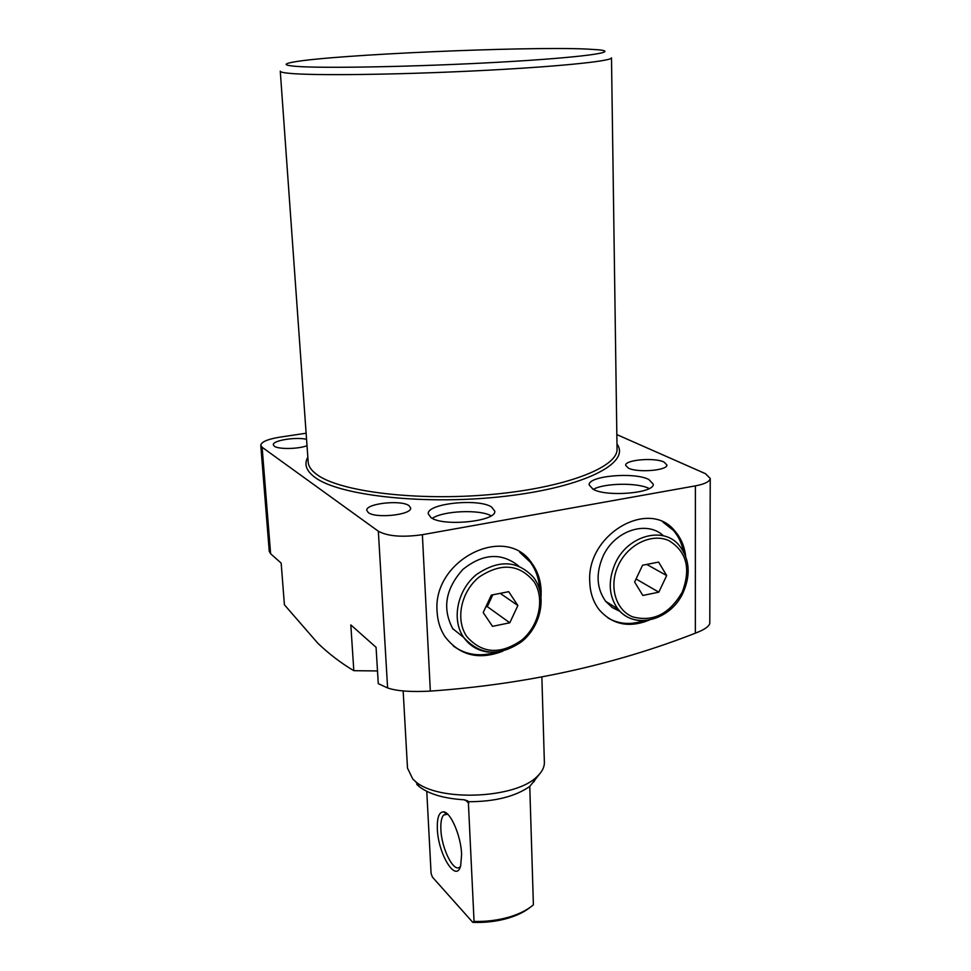 <?xml version="1.0" encoding="UTF-8"?>
<svg xmlns="http://www.w3.org/2000/svg" width="971" height="971" viewBox="0 0 971 971"><rect width="100%" height="100%" fill="white"/><g stroke="black" fill="none" stroke-linecap="round" stroke-linejoin="round"><path stroke-width="1.46" d="M593.038 489.25L589.142 484.893C588.001 475.911 634.221 471.797 648.834 479.492L653.24 484.141C654.709 493.134 606.754 497.261 593.038 489.25M649.186 488.559L648.907 488.413C637.51 482.453 604.059 483.048 593.293 489.384M649.223 620.093C629.026 628.188 612.325 624.705 599.107 609.642C593.172 601.862 590.052 592.48 589.737 581.483C586.715 534.014 649.429 498.026 675.063 531.258C680.962 538.092 684.506 546.418 685.672 556.249M662.987 522.107L673.425 530.421C678.474 536.235 681.812 543.226 683.414 551.382M491.569 506.996C478.387 498.062 426.657 503.524 428.247 513.817L430.966 517.592C443.116 526.925 496.764 521.378 494.761 511.122L491.569 506.996M491.132 515.807C479.723 509.18 443.092 510.77 432.277 518.356M541.041 596.704L541.15 591.157C540.774 580.427 537.631 571.057 531.707 563.034C505.636 523.199 432.18 559.915 437.12 611.851C437.618 621.076 440.191 629.269 444.827 636.442C459.356 655.498 478.703 660.414 502.881 651.165M539.67 589.713C539.208 579.189 536.065 569.989 530.239 562.112L519.679 552.183M270.618 553.749L281.165 563.107L284.406 604.775L317.796 643.215C329.303 654.163 341.307 663.314 353.82 670.682L350.822 624.911L376.068 647.305L378.277 683.657L387.611 687.941L378.338 531.222L262.121 447.267L270.618 553.749L269.246 551.31L260.762 445.252L262.121 447.267M663.994 462.038C654.503 457.292 624.923 459.805 625.664 465.315L628.358 468.119C637.486 472.986 667.781 470.474 666.907 464.963L663.994 462.038M294.832 66.259C320.187 68.601 417.384 66.805 499.822 62.156C582.479 57.532 622.362 51.876 597.735 49.739L585.889 49.011C524.631 46.353 335.056 54.643 294.152 61.926C283.289 63.783 283.508 65.227 294.832 66.259M280.279 71.259L308.159 461.771C308.365 466.298 311.375 470.632 317.214 474.795C340.19 491.714 416.389 501.194 490.319 494.567C564.357 488.085 617.471 467.597 617.046 449.367L611.487 57.859C611.779 61.258 554.32 67.023 474.261 70.907C394.311 74.816 312.686 75.714 289.152 73.311C283.156 72.728 280.206 72.012 280.279 71.162M408.973 505.624C401.059 499.592 365.569 503.536 366.783 510.37L368.288 512.579C375.728 518.793 412.068 514.812 410.648 507.991L408.973 505.624M306.557 439.329C295.827 436.707 272.378 440.518 273.324 444.791L274.283 446.187C278.204 449.439 298.231 449.16 307.006 445.701M378.338 531.222C387.842 536.356 402.516 537.521 422.373 534.693L430.335 691.109C525.299 684.385 613.648 665.074 695.357 633.189L695.394 485.876L422.373 534.693M695.394 485.876C704.825 484.068 709.765 481.58 710.238 478.436L705.419 473.654L616.828 434.595M260.762 445.252C261.381 441.841 267.79 439.135 279.976 437.132L306.12 433.236M643.809 620.663C630.798 625.118 618.855 624.207 607.98 617.957M430.335 691.109C410.915 692.141 396.678 691.085 387.611 687.941M710.238 478.436L709.789 623.2C709.34 626.319 704.521 629.657 695.357 633.189M377.501 670.949L353.82 670.682M453.275 645.97C465.692 654.927 479.844 657.039 495.744 652.294M437.351 828.858C436.986 817.691 439.026 812.023 443.444 811.829C450.544 811.707 461.043 835.97 461.613 854.359L460.691 865.695C456.285 883.828 438.042 854.262 437.351 828.858M447.704 814.22L443.674 814.985C441.502 817.424 440.579 822.219 440.883 829.368C441.453 848.921 454.21 873.936 460.193 866.642L460.509 866.29M539.67 773.899L529.765 786.437C515.164 796.621 494.688 801.718 468.338 801.718L474.054 921.443C486.374 921.734 498.062 920.265 509.12 917.073C519.279 914.027 527.362 909.961 533.395 904.851L529.765 786.437M544.367 762.017L544.379 762.587C544.391 767.381 541.952 772.042 537.06 776.582C515.589 798.805 437.933 801.925 415.467 781.461L412.809 779.082L407.492 768.085L403.159 690.964M468.338 801.718L464.065 799.776C444.05 798.538 429.121 794.157 419.302 786.656L416.79 784.41M530.275 907.278C524.583 911.83 517.142 915.483 507.967 918.226C496.849 921.443 485.124 922.814 472.792 922.353L432.435 877.129L431.088 873.427L426.767 791.329M472.792 922.353L474.054 921.443M518.587 565.947C501.424 552.281 482.854 553.446 462.864 569.443C445.507 588.766 442.121 608.501 452.729 628.65L453.105 629.208M491.326 595.102L483.194 612.531L492.515 626.344L509.799 622.787L517.871 605.54L508.707 591.679L491.326 595.102M500.235 593.354L517.871 605.54M485.816 606.911L487.284 606.62L492.795 594.822M487.284 606.62L509.799 622.787M663.46 535.822C646.783 519.91 614.315 530.652 602.942 556.48C595.684 573.594 596.595 588.547 605.673 601.328L612.179 607.506L620.129 611.475M642.838 595.454L658.811 592.176L666.676 575.56L658.617 562.075L642.547 565.256L634.621 582.017L642.838 595.454M636.066 578.971L658.811 592.176M646.747 564.418L666.676 575.56M616.973 444.063C631.077 462.742 584.955 486.981 506.109 496.157C427.446 505.515 339.789 496.072 315.102 477.477C306.241 470.971 303.826 464.211 307.831 457.183M468.799 803.26L465.4 799.934M488.801 652.148C478.23 650.946 469.867 646.043 463.725 637.462L463.337 636.903C451.491 619.364 457.341 590.368 476.093 574.832C498.426 559.357 517.579 560.218 533.565 577.417L534.887 579.286M534.014 581.665C519.424 564.066 501.157 562.512 479.225 576.992C460.861 591.691 455.12 619.935 466.881 636.648C482.041 653.689 500.247 654.903 521.488 640.29C539.221 625.81 545.132 598.597 534.014 581.665M640.678 620.615C631.32 620.044 623.71 616.148 617.823 608.902C608.696 596 607.81 580.876 615.177 563.532C627.46 535.494 663.581 525.712 679.19 545.447C689.628 558.823 690.964 574.492 683.183 592.468C670.9 620.335 634.136 630.373 617.823 608.902L605.673 601.328M618.43 565.11C608.538 585.78 615.468 610.104 632.704 616.864C653.058 622.241 669.565 613.988 682.225 592.116C691.097 568.605 686.618 551.419 668.788 540.568C651.905 532.873 628.067 544.33 618.43 565.11M673.425 530.421L675.063 531.258M530.239 562.112L531.707 563.034M446.466 813.892L443.444 811.829M447.303 814.074L443.674 814.985M533.71 782.068L537.06 776.582M419.302 786.656L415.467 781.461M544.379 762.587L541.867 677.054M507.967 918.226L509.12 917.073M468.253 801.512L467.33 800.614M452.729 628.65L463.737 637.474C480.172 655.486 499.531 656.845 521.828 641.552C540.459 626.477 546.964 597.918 535.13 579.651"/></g></svg>
